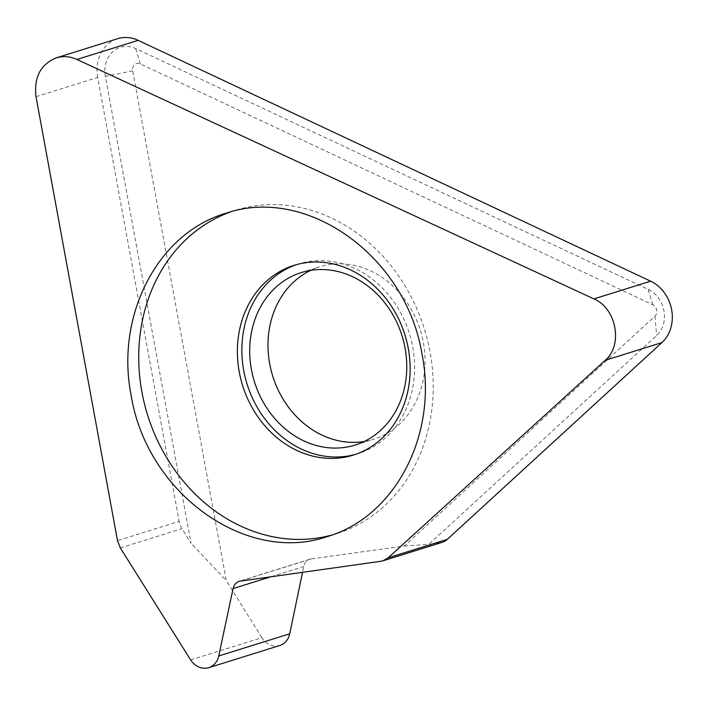 <?xml version="1.0" encoding="UTF-8"?>
<svg xmlns="http://www.w3.org/2000/svg" width="707" height="707" viewBox="0 0 707 707"><rect width="100%" height="100%" fill="white"/><g stroke="black" fill="none" stroke-linecap="round" stroke-linejoin="round"><path stroke-width="0.53" stroke-dasharray="3.54 2.65" d="M380.843 561.278L440.046 542.799L428.796 544.355L656.67 335.454A27.105 23.19 -107.3 0 0 648.213 289.402L135.717 48.562A27.105 23.19 -107.3 0 0 105.37 76.383L191.049 543.259L181.973 528.677A18.073 15.457 -107.3 0 1 179.163 521.386L117.503 540.634M36.022 96.7L97.681 77.452L179.163 521.386M97.681 77.452A36.145 30.914 72.7 0 1 117.645 38.691M440.046 542.799A18.073 15.457 -107.3 0 0 442.184 542.322M240.689 580.951L311.301 558.901L404.28 546.007L654.912 316.241A6.778 5.797 -107.3 0 0 652.791 304.735L140.295 63.895A6.778 5.797 -107.3 0 0 132.704 70.85L226.24 580.491L191.049 543.259M311.301 558.901A11.294 9.659 -107.3 0 0 309.966 559.202A11.294 9.659 -107.3 0 0 303.771 566.51L302.569 572.263M190.625 659.923L261.855 637.679A18.073 15.457 -107.3 0 0 279.786 645.509M261.855 637.679L226.24 580.491M310.656 270.374A90.355 77.284 72.7 0 1 319.591 266.848A90.355 77.284 72.7 0 1 423.352 342.444A90.355 77.284 72.7 0 1 373.446 439.347A90.355 77.284 72.7 0 1 364.096 441.539M355.612 454.345A99.395 85.017 -107.3 0 0 357.857 453.682A99.395 85.017 -107.3 0 0 412.747 347.093A99.395 85.017 72.7 0 0 298.61 263.941A99.395 85.017 72.7 0 0 296.383 264.674M331.883 535.058A169.415 144.917 -107.3 0 0 336.47 533.723A169.415 144.917 -107.3 0 0 430.042 352.033A169.415 144.917 72.7 0 0 235.484 210.288A169.415 144.917 72.7 0 0 230.747 211.87M404.28 546.007L428.796 544.355M132.704 70.85L105.37 76.383M652.791 304.735L648.213 289.402M654.912 316.241L656.67 335.454M271.241 576.665L303.771 566.51M120.331 547.925L181.973 528.677M140.295 63.895L135.717 48.562M355.161 445.057L373.446 439.347M301.306 272.557L319.591 266.848M294.139 265.328L298.61 263.941M353.394 455.078L357.857 453.682M225.904 213.275L235.484 210.288M327.297 536.586L336.47 533.723M309.966 559.202L239.337 581.251"/><path stroke-width="1.06" d="M56.242 57.859C40.564 64.364 33.821 77.31 36.022 96.7L117.503 540.634L120.331 547.925L190.625 659.923C195.486 666.834 201.513 669.423 208.724 667.7C213.965 665.861 217.305 661.946 218.755 655.972L233.071 588.586C233.982 584.848 236.067 582.4 239.337 581.251L380.843 561.278L383 560.801L388.17 557.814L605.192 360.314C623.265 345.237 616.486 308.279 593.924 298.902L650.652 281.192L138.148 40.352A36.145 30.914 72.7 0 0 117.645 38.691L56.242 57.859C63.109 55.809 70.011 56.339 76.939 59.468L138.148 40.352M593.924 298.902L76.939 59.468M131.131 395.346C115.232 315.154 157.953 233.098 225.904 213.275C307.165 185.207 406.384 256.641 422.079 354.516C437.969 434.708 395.257 516.773 327.297 536.586C246.036 564.654 146.826 493.221 131.131 395.346M650.652 281.192A36.145 30.914 72.7 0 1 661.92 342.603L447.292 539.353L388.17 557.814M383 560.801L442.184 542.322A18.073 15.457 -107.3 0 0 447.292 539.353M302.569 572.263L289.702 633.817A18.073 15.457 -107.3 0 1 279.786 645.509L208.724 667.7M364.096 441.539A90.355 77.284 72.7 0 1 269.685 363.752A90.355 77.284 72.7 0 1 310.656 270.374M251.4 369.461A90.355 77.284 -107.3 0 0 355.161 445.057A90.355 77.284 -107.3 0 0 405.067 348.153A90.355 77.284 72.7 0 0 301.306 272.557A90.355 77.284 72.7 0 0 251.4 369.461M296.383 264.674A99.395 85.017 72.7 0 0 243.721 370.53A99.395 85.017 -107.3 0 0 355.612 454.345M239.249 371.926A99.395 85.017 72.7 0 1 294.139 265.328A99.395 85.017 72.7 0 1 408.284 348.489A99.395 85.017 -107.3 0 1 353.394 455.078A99.395 85.017 -107.3 0 1 239.249 371.926M230.747 211.87A169.415 144.917 72.7 0 0 141.913 391.978A169.415 144.917 -107.3 0 0 331.883 535.058M605.192 360.314L661.92 342.603M233.071 588.586L271.241 576.665M218.755 655.972L289.702 633.817"/></g></svg>

